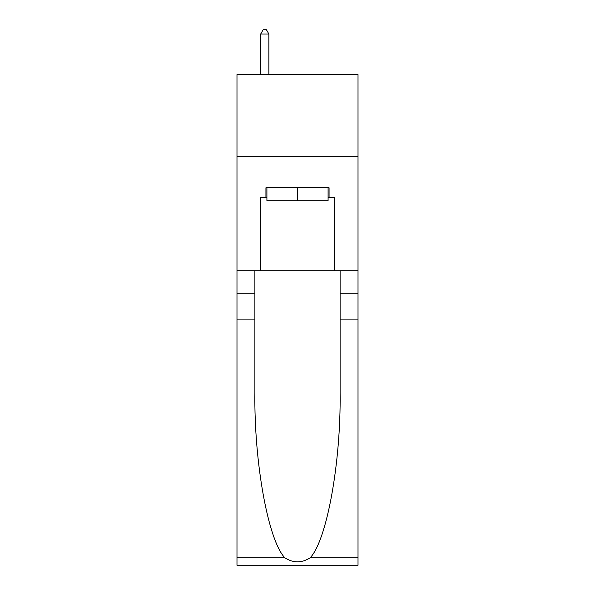 <?xml version="1.0" encoding="UTF-8"?>
<svg xmlns="http://www.w3.org/2000/svg" width="595" height="595" viewBox="0 0 595 595"><rect width="100%" height="100%" fill="white"/><g stroke="black" fill="none" stroke-linecap="round" stroke-linejoin="round"><path stroke-width="0.89" d="M358.019 156.344L358.019 74.568L236.981 74.568L236.981 156.344L358.019 156.344L358.019 270.837L334.301 270.837L334.301 197.562L329.065 197.562L329.065 187.752L265.935 187.752L265.935 197.562L266.917 197.562M328.083 187.752L328.083 200.835L266.917 200.835L266.917 187.752M297.5 187.752L297.5 200.835M310.159 557.79L358.019 557.79L358.019 565.25L236.981 565.25L236.981 319.909L254.891 319.909L254.891 392.849C254.02 462.568 268.166 540.446 284.841 557.79C293.276 563.168 301.71 563.168 310.159 557.79C326.834 540.446 340.98 462.568 340.109 392.849L340.109 270.837M340.109 319.909L358.019 319.909L358.019 270.837M236.981 319.909L236.981 156.344M254.891 270.837L254.891 319.909M358.019 557.79L358.019 319.909M236.981 270.837L260.699 270.837L260.699 197.562L265.935 197.562M260.699 270.837L334.301 270.837M328.083 197.562L329.065 197.562M268.873 74.568L268.873 34.004L260.699 34.004L260.699 74.568M260.699 34.004L263.154 29.75L266.426 29.75L268.873 34.004M340.109 293.737L358.019 293.737M254.891 293.737L236.981 293.737M236.981 557.79L284.841 557.79"/></g></svg>
